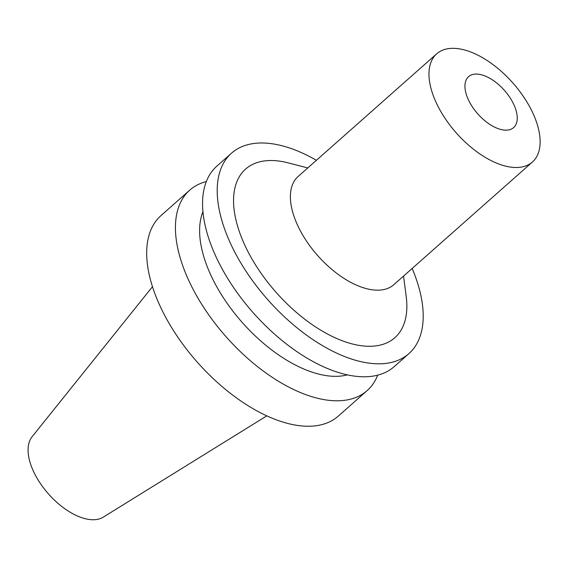 <?xml version="1.0" encoding="UTF-8"?>
<svg xmlns="http://www.w3.org/2000/svg" width="568" height="568" viewBox="0 0 568 568"><rect width="100%" height="100%" fill="white"/><g stroke="black" fill="none" stroke-linecap="round" stroke-linejoin="round"><path stroke-width="0.85" d="M266.804 415.854L103.262 517.143A53.903 28.166 -131.5 0 1 90.525 519.621A53.903 28.166 -131.5 0 1 41.514 485.15A53.903 28.166 -131.5 0 1 32.092 436.735L152.472 286.698M504.313 130.093A33.988 17.757 -131.5 0 1 464.936 86.336A33.988 17.757 -131.5 0 1 504.036 89.957A33.988 17.757 -131.5 0 1 504.313 130.093M512.641 167.34A72.228 37.736 -131.5 0 1 445.177 118.542A72.228 37.736 -131.5 0 1 436.678 53.832A72.228 37.736 -131.5 0 1 512.812 82.907A72.228 37.736 -131.5 0 1 532.429 162.001A72.228 37.736 -131.5 0 1 512.641 167.34M532.429 162.001L393.851 284.674A72.228 37.736 -131.5 0 1 374.063 290.014A72.228 37.736 -131.5 0 1 306.592 241.215A72.228 37.736 -131.5 0 1 298.101 176.506L436.678 53.832M403.521 276.112L406.17 296.127A112.592 58.831 -131.5 0 1 363.989 346.033A112.592 58.831 -131.5 0 1 242.316 239.476A112.592 58.831 -131.5 0 1 288.224 162.888L307.771 167.943M412.162 268.465A133.835 69.928 -131.5 0 1 408.917 353.615A133.835 69.928 -131.5 0 1 372.253 363.506A133.835 69.928 -131.5 0 1 247.236 273.094A133.835 69.928 -131.5 0 1 231.495 153.19A133.835 69.928 -131.5 0 1 316.411 160.297M408.917 353.615L394.263 366.58A133.835 69.928 -131.5 0 1 357.606 376.477A133.835 69.928 -131.5 0 1 232.589 286.059A133.835 69.928 -131.5 0 1 216.848 166.154L231.495 153.19M347.36 374.866A112.592 58.831 -131.5 0 1 330.043 376.08A112.592 58.831 -131.5 0 1 233.157 311.505A112.592 58.831 -131.5 0 1 202.932 211.715M377.677 375.171A133.835 69.928 -131.5 0 1 367.141 390.592A133.835 69.928 -131.5 0 1 330.477 400.49A133.835 69.928 -131.5 0 1 205.46 310.071A133.835 69.928 -131.5 0 1 189.719 190.166A133.835 69.928 -131.5 0 1 206.312 181.582M367.141 390.592L338.386 416.046A133.835 69.928 -131.5 0 1 301.722 425.936A133.835 69.928 -131.5 0 1 176.712 335.525A133.835 69.928 -131.5 0 1 160.971 215.62L189.719 190.166"/></g></svg>

